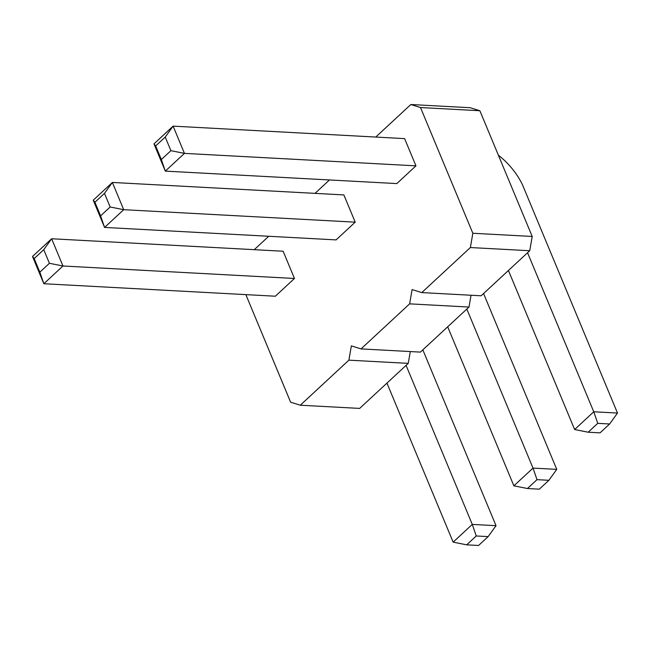 <?xml version="1.0" encoding="UTF-8"?>
<svg xmlns="http://www.w3.org/2000/svg" width="650" height="650" viewBox="0 0 650 650"><rect width="100%" height="100%" fill="white"/><g stroke="black" fill="none" stroke-linecap="round" stroke-linejoin="round"><path stroke-width="0.97" d="M375.749 137.053L410.832 104.52L420.509 107.543L472.843 233.261L470.372 247.544L421.777 292.589L412.1 289.575L409.63 303.851L361.034 348.904L351.366 345.881L348.887 360.165L300.3 405.218L290.623 402.196L245.846 294.621M315.006 193.367L329.469 179.961M254.264 249.673L268.726 236.267M415.951 165.847L404.609 138.612L173.111 126.133L153.977 143.869L165.319 171.112L396.817 183.584L415.951 165.847L184.454 153.376L165.319 171.112L161.33 159.543L155.659 145.925L153.977 143.869M43.745 249.681L34.182 258.546L32.5 256.49L51.634 238.753L43.745 249.681L49.416 263.299L62.969 265.996L43.843 283.733L275.34 296.213L294.466 278.476L283.132 251.233L51.634 238.753L62.969 265.996L294.466 278.476M355.209 222.162L343.866 194.919L112.369 182.447L93.243 200.184L104.577 227.419L336.082 239.899L355.209 222.162L123.711 209.69L104.577 227.419L100.596 215.857L94.924 202.239L93.243 200.184M470.372 247.544L529.726 250.738L481.138 295.791L421.777 292.589M409.63 303.851L468.991 307.052L471.031 295.246M468.991 307.052L420.396 352.105L361.034 348.904M348.887 360.165L408.249 363.366L410.296 351.561M408.249 363.366L359.653 408.411L300.3 405.218M410.832 104.52L470.194 107.721L479.871 110.736L532.204 236.462L529.726 250.738M472.843 233.261L532.204 236.462M420.509 107.543L479.871 110.736M155.659 145.925L165.23 137.061L173.111 126.133L184.454 153.376L170.901 150.678L161.33 159.543M32.5 256.49L43.843 283.733L39.853 272.171L49.416 263.299M94.924 202.239L104.487 193.367L112.369 182.447L123.711 209.69L110.159 206.993L100.596 215.857M527.556 252.752L593.759 411.783L617.5 413.067L522.527 184.909A52.553 31.395 47.2 0 0 498.363 155.171M508.43 270.489L574.624 429.52L588.177 432.218L600.048 432.859L609.619 423.987L617.5 413.067M406.079 365.373L472.274 524.404L496.023 525.688L422.825 349.846M386.945 383.11L453.148 542.141L466.7 544.838L478.571 545.48L488.134 536.608L496.023 525.688M466.822 309.067L533.016 468.098L556.758 469.373L483.567 293.54M447.688 326.804L513.882 485.834L527.442 488.524L539.313 489.166L548.876 480.301L556.758 469.373M165.23 137.061L170.901 150.678M34.182 258.546L39.853 272.171M104.487 193.367L110.159 206.993M609.619 423.987L597.748 423.345L593.759 411.783L574.624 429.52M488.134 536.608L476.263 535.974L472.274 524.404L453.148 542.141M548.876 480.301L537.006 479.659L533.016 468.098L513.882 485.834M597.748 423.345L588.177 432.218M476.263 535.974L466.7 544.838M537.006 479.659L527.442 488.524"/></g></svg>
